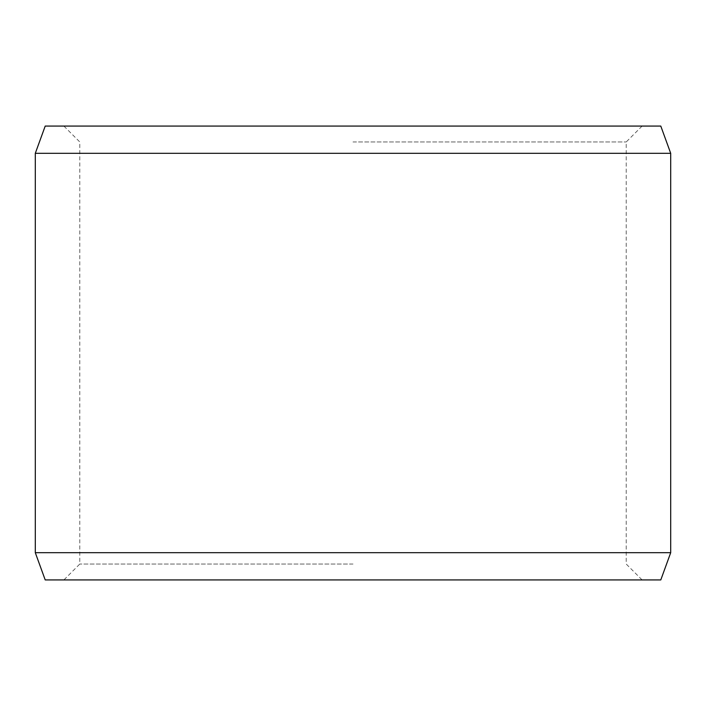 <?xml version="1.0" encoding="UTF-8"?>
<svg xmlns="http://www.w3.org/2000/svg" width="706" height="706" viewBox="0 0 706 706"><rect width="100%" height="100%" fill="white"/><g stroke="black" fill="none" stroke-linecap="round" stroke-linejoin="round"><path stroke-width="0.53" stroke-dasharray="3.53 2.65" d="M660.79 579.926L45.21 579.926M353 564.041L79.778 564.041L353 564.041M353 141.959L626.222 141.959L353 141.959M660.79 126.074L45.21 126.074M670.7 153.299L35.3 153.299M35.3 552.701L670.7 552.701M63.893 126.074L79.778 141.959L79.778 564.041L63.893 579.926M642.107 126.074L626.222 141.959L626.222 564.041L642.107 579.926"/><path stroke-width="1.06" d="M45.21 126.074L660.79 126.074L670.7 153.299L35.3 153.299L45.21 126.074M35.3 552.701L45.21 579.926L660.79 579.926L670.7 552.701L35.3 552.701L35.3 153.299M670.7 552.701L670.7 153.299"/></g></svg>
